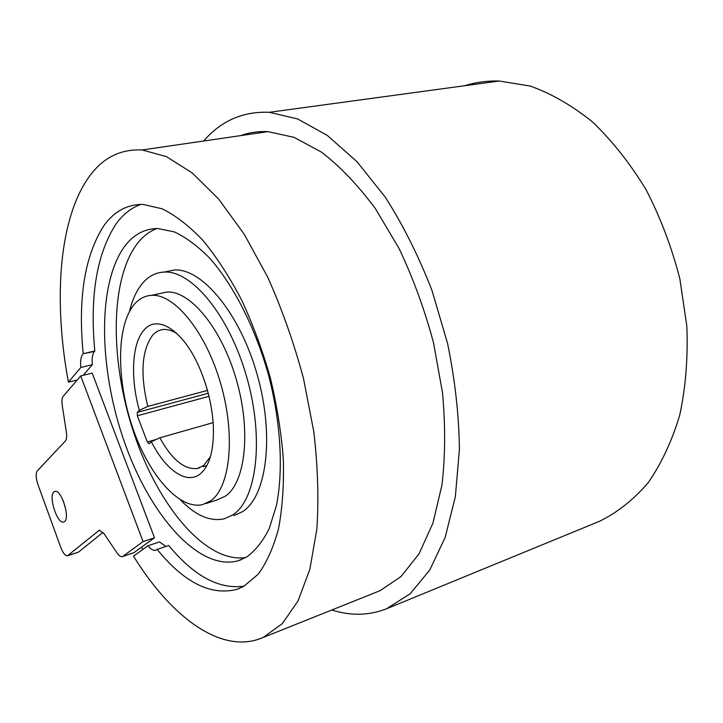 <?xml version="1.0" encoding="UTF-8"?>
<svg xmlns="http://www.w3.org/2000/svg" width="723" height="723" viewBox="0 0 723 723"><rect width="100%" height="100%" fill="white"/><g stroke="black" fill="none" stroke-linecap="round" stroke-linejoin="round"><path stroke-width="1.08" d="M180.398 499.864C195.544 515.535 210.158 521.843 224.229 518.798L232.725 514.939C256.62 499.909 264.41 439.376 246.914 377.74C229.643 316.041 191.947 270.384 164.338 272.047C155.698 272.426 148.332 276.285 142.232 283.624C136.53 290.583 132.273 299.873 129.462 311.477M233.918 515.571L242.494 511.685C266.624 496.602 274.686 436.285 257.28 374.975C240.09 313.601 202.277 268.242 174.424 269.968L165.052 271.902M240.605 135.626C249.164 132.508 258.283 131.179 267.971 131.64L294.162 137.37L321.572 152.173C340.135 166.507 358.057 185.296 375.336 208.531L399.015 248.405C413.131 278.111 424.636 309.598 433.538 342.865L442.494 392.679C445.504 425.531 445.323 456.285 441.961 484.952L432.95 523.109L418.997 553.908L401.039 576.52L380.108 590.655L261.735 638.038M77.262 379.955L68.405 382.151C53.8 303.642 58.265 224.555 86.2 181.075C100.117 159.196 118.771 148.83 142.151 149.968L166.38 156.602L192.201 172.914L218.536 198.952L244.157 234.116L267.718 277.162C282.015 309.173 293.954 343 303.533 378.635L313.809 431.812C317.867 466.742 318.87 499.259 316.819 529.372L309.878 569.164L298.093 600.84L282.322 623.615L263.524 637.261L260.56 638.508C219.955 653.99 170.565 616.132 133.493 556.159L148.007 545.757C150.764 549.245 153.303 550.736 155.608 550.23L157.153 549.399C184.067 582.521 210.583 595.86 236.71 589.417L243.732 586.353L258.201 574.198C266.715 562.584 273.493 547.41 278.536 528.685C282.404 508.106 284.012 485.025 283.353 459.457C281.328 432.905 276.99 405.73 270.366 377.93C262.512 350.393 252.914 324.374 241.563 299.882C229.462 276.846 216.584 257.008 202.91 240.361C189.092 225.892 175.499 215.373 162.124 208.793L143.181 204.419C127.14 204.238 113.963 211.441 103.669 226.028C84.636 255.933 77.804 298.5 83.199 353.719L94.424 351.441C92.427 354.062 91.74 358.472 92.363 364.681L83.19 375.318M122.892 556.33L143.055 541.59L80.723 375.924L63.272 396.24C61.97 397.957 61.636 401.012 62.25 405.386L66.38 432.182C66.977 436.511 66.633 439.457 65.35 441.021L37.271 470.89C35.608 473.538 35.825 478.102 37.939 484.591L60.859 547.627C63.046 553.167 65.26 555.897 67.501 555.806L99.268 530.257L103.995 533.619L117.171 553.113C119.015 555.779 120.705 556.954 122.241 556.647L134.026 552.598L141.536 547.166L142.901 549.408M83.199 353.719L94.821 350.971C89.643 296.005 96.755 253.619 116.168 223.796C123.082 214.243 131.351 207.772 140.976 204.401M464.618 85.739C475.617 82.286 487.194 80.714 499.349 81.012L530.212 86.064C551.36 93.556 572.128 105.531 592.544 121.988C612.318 140.931 630.176 163.543 646.136 189.824C660.569 217.777 671.821 247.492 679.882 278.97L686.85 326.326C688.061 357.686 685.702 387.239 679.765 414.984C671.947 441.093 661.364 463.741 648.016 482.91C633.438 499.801 617.288 512.571 599.593 521.247L386.552 608.775L410.095 593.836L429.733 570.086L445.16 537.442L455.345 496.719L459.421 449.354C458.969 415.11 455.02 379.819 447.573 343.47L431.929 290.303C418.626 256.114 403.091 225.079 385.305 197.189L356.963 161.654L327.257 135.382L297.614 118.943L269.29 112.3C242.991 111.206 221.102 120.777 203.651 141.012M331.83 610.013C350.736 616.032 368.983 615.616 386.552 608.775M177.271 333.854C172.39 330.619 167.79 329.173 163.461 329.498C159.412 329.842 155.87 331.667 152.833 334.957C141.708 350.022 140.018 373.845 147.781 406.416L139.331 410.384C130.257 377.813 131.857 343.28 144.094 330.013C157.099 314.198 182.675 329.634 198.87 366.444C207.42 385.928 212.246 405.865 213.357 426.281C214.035 450.203 209.607 466.127 200.081 474.053C186.48 484.916 165.522 469.914 151.351 441.744L159.855 437.804C171.893 459.62 184.365 469.851 197.289 468.504L203.705 465.476L210.438 456.692M147.781 406.416L207.474 390.42M205.739 503.597L217.289 499.864L225.368 496.141C245.368 482.747 251.315 431.333 236.412 379.873C221.708 328.341 190.095 290.303 166.832 292.038L159.44 293.637M134.171 304.491C116.304 325.883 116.394 379.81 132.408 426.995C148.251 474.252 178.762 510.104 202.576 504.618L210.529 500.931C230.203 487.591 235.806 435.906 220.804 384.04C205.983 332.101 174.55 293.674 151.595 295.327C144.835 295.707 139.033 298.762 134.171 304.491M156.981 228.504C149.444 231.369 142.856 236.448 137.216 243.714C109.29 280.632 110.158 363.371 134.496 434.921C158.644 506.471 205.838 563.497 245.784 557.505M246.435 557.126C255.273 550.836 262.865 541.337 269.218 528.612L276.439 505.476C283.488 470.284 280.886 422.666 268.585 375.21C255.391 327.98 233.683 285.35 209.815 258.31C197.795 246.109 185.947 237.298 174.279 231.884L157.722 228.504C144.6 228.64 133.647 234.496 124.871 246.064C96.864 283.85 98.816 369.498 124.555 442.404C150.05 515.327 198.97 571.776 238.292 560.723L246.435 557.126M64.609 521.491C70.33 517.451 61.256 489.2 54.966 491.396L53.827 492.02C48.287 496.457 57.325 524.22 63.615 522.015L64.609 521.491M63.181 500.587L65.847 509.643M134.026 552.598L122.458 556.574M68.098 555.499L78.536 552.083L103.037 532.336M78.536 552.083L67.682 555.743M143.055 541.59L154.496 537.795L92.21 373.104L80.723 375.924M141.536 547.166L154.496 537.795M148.007 545.757L159.485 541.916L165.901 546.443M244.049 586.172C218.952 589.57 193.845 576.005 168.721 545.494L157.153 549.399M94.821 350.971L94.424 351.441M151.351 441.744L148.974 443.777L147.329 441.988L137.307 415.779L137.271 412.399L139.331 410.384M159.855 437.804L213.149 422.639M92.363 364.681L80.831 367.474C80.19 361.229 80.84 356.801 82.802 354.189M80.831 367.474L68.405 382.151M99.846 530.212L98.527 530.637M137.271 412.399L208.242 393.267M209.001 396.34L137.307 415.779M147.329 441.988L156.421 439.394M238.292 560.723L241.518 559.575M166.832 292.038L151.595 295.327M206.905 465.576L203.181 466.715M199.855 467.727L197.289 468.504M499.349 81.012L269.29 112.3M239.485 588.386L236.71 589.417M267.971 131.64L142.151 149.968M164.338 272.047L174.424 269.968"/></g></svg>
